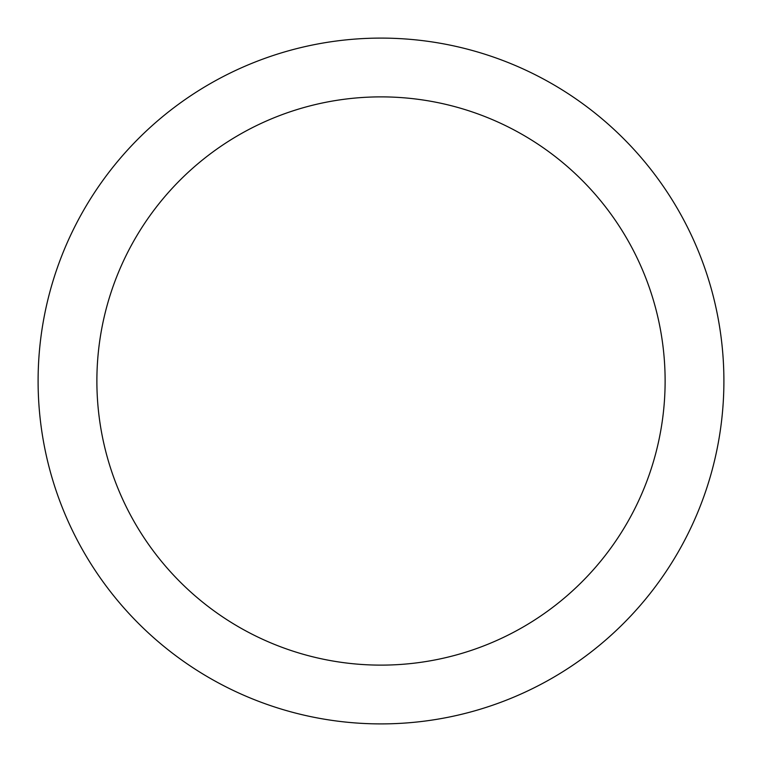 <?xml version="1.0" encoding="UTF-8"?>
<svg xmlns="http://www.w3.org/2000/svg" width="762" height="762" viewBox="0 0 762 762"><rect width="100%" height="100%" fill="white"/><g stroke="black" fill="none" stroke-linecap="round" stroke-linejoin="round"><path stroke-width="1.14" d="M381 38.1A342.9 342.9 0 0 1 723.9 381A342.9 342.9 0 0 1 381 723.9A342.9 342.9 0 0 1 38.1 381A342.9 342.9 0 0 1 381 38.1M381 96.879A284.121 284.121 0 0 1 665.121 381A284.121 284.121 0 0 1 381 665.121A284.121 284.121 0 0 1 96.879 381A284.121 284.121 0 0 1 381 96.879"/></g></svg>
